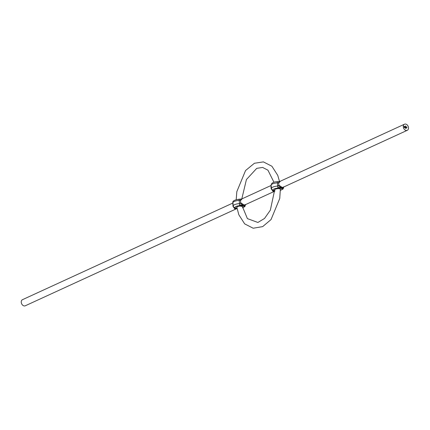 <?xml version="1.0" encoding="UTF-8"?>
<svg xmlns="http://www.w3.org/2000/svg" width="430" height="430" viewBox="0 0 430 430"><rect width="100%" height="100%" fill="white"/><g stroke="black" fill="none" stroke-linecap="round" stroke-linejoin="round"><path stroke-width="0.64" d="M406.581 126.807L406.775 127.065L406.5 126.904M406.678 126.791L406.775 127.065M404.356 127.602L404.023 126.345L405.409 126.963L405.35 127.232L404.942 126.619L404.141 126.495L404.329 127.425L405.393 127.715L404.431 127.269L404.281 126.689L404.603 127.215L404.92 126.785L404.969 127.291L405.469 127.366L405.512 127.86L404.356 127.602M405.898 127.425L405.614 127.065L405.866 127.457M405.78 126.119L405.512 125.963L405.748 126.151M405.624 126.608L405.726 126.904L405.624 126.608M408.5 127.667A3.354 2.451 65.3 0 0 404.485 124.211A3.354 2.451 65.3 0 0 403.324 125.818A3.354 2.451 65.3 0 0 404.361 129.371A3.354 2.451 65.3 0 0 407.285 130.311A3.354 2.451 65.3 0 0 408.5 127.667M405.71 127.554L405.818 127.85L405.71 127.554M405.952 127.946L405.597 127.893L405.915 127.979M406.011 128.591L405.646 128.371L405.974 128.624M271.153 185.642L270.959 186.62L271.314 186.12M271.561 188.802L271.158 188.749L273.168 191.549L274.894 191.151M274.367 191.366L244.987 204.863L243.998 204.949L240.687 202.74L240.176 203.218L243.176 205.293L244.777 204.938M240.176 203.218L239.467 203.589L239.171 200.396L240.488 200.617L242.208 198.751M240.488 200.617L240.687 202.74M271.158 188.749L270.959 186.62M280.371 189.576L280.532 189.27C279.613 188.437 277.855 188.404 275.259 189.173L274.609 189.791L274.781 190.065M273.168 191.549L274.883 190.764L272.201 189.909L273.985 191.14L271.647 189.232M280.484 188.189L282.005 188.786L283.085 188.109L281.376 187.743L282.198 187.405L278.893 185.196L278.377 185.669L281.376 187.743L277.866 187.308L277.78 188.136L280.484 188.189L282.978 187.389M242.439 206.975L242.552 206.669C240.381 205.75 238.413 205.948 236.64 207.271L236.855 207.545M237.005 208.351L233.995 207.459L235.785 208.69L234.968 209.098L237.059 208.62M238.989 199.305L239.171 200.396A6.154 1.822 174.7 0 0 232.915 202.804L233.21 205.997A6.154 1.822 -5.3 0 1 239.467 203.589L239.58 205.685L242.283 205.739L243.805 206.335L244.88 205.653L243.176 205.293L243.998 204.949M232.931 203.014L22.467 299.688A3.354 2.451 65.3 0 0 21.5 303.424A3.354 2.451 65.3 0 0 25.268 305.789L236.167 208.916M234.968 209.098L232.952 206.292L232.947 203.191M278.377 185.669L277.673 186.04L277.377 182.847L278.694 183.067L278.893 185.196M283.203 187.308L282.198 187.405M278.694 183.067L280.408 181.207M236.199 199.697L236.817 191.673L245.551 170.538L254.404 163.266L263.386 161.89L271.9 166.238L277.748 175.359L279.521 181.498L277.189 181.756L277.377 182.847A6.154 1.822 174.7 0 0 271.115 185.26L271.411 188.447A6.154 1.822 -5.3 0 1 277.673 186.04L277.866 187.308M283.085 188.109L283.477 186.932M271.115 185.26C271.362 183.072 273.399 181.879 277.232 181.675L279.758 181.465M278.129 182.992L279.887 181.422L404.485 124.211M274.781 191.178L273.985 191.14L274.781 191.13M271.411 188.447L272.201 189.909M236.683 208.314L235.785 208.69L233.442 206.782M233.114 203.669L232.754 204.169M239.666 204.852L243.176 205.293L242.283 205.739M239.929 200.536L242.181 198.762M239.161 199.407L241.558 199.015M245.277 204.481L244.88 205.653M232.952 206.292L233.361 206.346M406.597 127.85L406.941 127.882M405.56 127.516L405.915 127.549M405.597 127.914L405.915 127.963M404.023 126.366L404.926 126.484M404.893 126.501L405.162 126.597M405.313 126.834L405.447 127.13M404.195 127.097L404.141 126.495M404.162 127.113L404.329 127.425M404.297 127.441L404.592 127.592M404.56 127.608L405.393 127.715M404.888 126.802L404.969 127.291M404.931 127.307L405.361 127.35M405.431 127.382L405.474 127.855M406.646 126.807L406.737 127.081M406.538 127.205L406.882 127.237M280.376 190.313A4.472 1.328 174.7 0 0 282.005 188.786M277.78 188.136A4.472 1.328 174.7 0 0 273.362 190.167M242.579 207.722A4.472 1.328 174.7 0 0 243.805 206.335M239.58 205.685A4.472 1.328 174.7 0 0 235.162 207.717M283.606 187.12A6.154 1.822 -5.3 0 1 283.66 187.313L283.112 188.958L280.376 190.42M241.794 198.929L246.428 179.547L256.742 168.35L262.623 167.431L267.944 170.194L273.969 182.282M274.77 189.485L270.33 210.195L264.525 218.456L257.892 222.471L247.395 218.612L242.337 206.4M280.355 188.99L279.758 198.45L271.024 219.585L262.671 226.615L253.189 228.228L244.675 223.885L238.827 214.758L236.763 206.964M271.131 185.464L242.187 198.762M407.285 130.311L283.08 187.297M279.521 181.498L279.887 181.422M232.915 202.804C232.259 201.127 234.296 199.928 239.026 199.224L241.681 198.972M233.21 205.997L233.845 207.33M242.606 207.84L244.917 206.497L245.46 204.863"/></g></svg>
